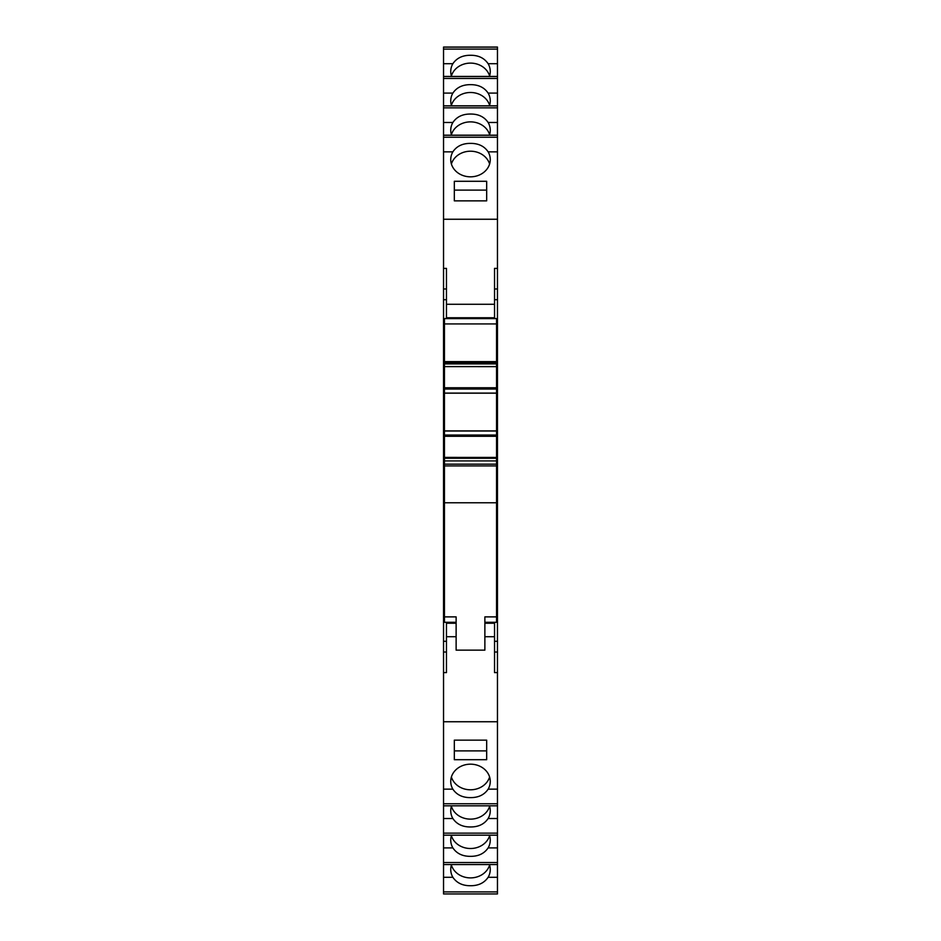 <?xml version="1.0" encoding="UTF-8"?>
<svg xmlns="http://www.w3.org/2000/svg" width="941" height="941" viewBox="0 0 941 941"><rect width="100%" height="100%" fill="white"/><g stroke="black" fill="none" stroke-linecap="round" stroke-linejoin="round"><path stroke-width="1.41" d="M470.5 55.272C478.393 55.225 484.274 58.036 488.132 63.717L497.46 63.717L497.46 49.097L443.54 49.097L443.54 63.717L452.868 63.717C456.714 58.048 462.584 55.237 470.5 55.272M489.438 76.433A19.761 17.22 0 0 0 490.261 71.516A19.761 17.22 0 0 0 488.132 63.717M489.602 75.927A19.761 17.22 0 0 0 470.5 63.106A19.761 17.22 0 0 0 451.398 75.927M443.54 76.515L497.46 76.515L497.46 78.468L443.54 78.468L443.54 76.433L497.46 76.433L497.46 63.717M443.54 78.468L443.54 93.1L452.868 93.1C456.714 87.431 462.584 84.619 470.5 84.655C478.393 84.608 484.274 87.419 488.132 93.1L497.46 93.1L497.46 78.468M489.438 105.815A19.761 17.22 0 0 0 490.261 100.887A19.761 17.22 0 0 0 488.132 93.1M489.602 105.298A19.761 17.22 0 0 0 470.5 92.489A19.761 17.22 0 0 0 451.398 105.298M443.54 105.898L497.46 105.898L497.46 107.85L443.54 107.85L443.54 105.815L497.46 105.815L497.46 93.1M443.54 107.85L443.54 122.483L452.868 122.483C456.714 116.813 462.584 114.002 470.5 114.037C478.393 113.99 484.274 116.802 488.132 122.483L497.46 122.483L497.46 107.85M489.438 135.186A19.761 17.22 0 0 0 490.261 130.27A19.761 17.22 0 0 0 488.132 122.483M489.602 134.681A19.761 17.22 0 0 0 470.5 121.871A19.761 17.22 0 0 0 451.398 134.681M443.54 135.269L497.46 135.269L497.46 137.233L443.54 137.233L443.54 135.186L497.46 135.186L497.46 122.483M443.54 137.233L443.54 151.854L452.844 151.854C456.679 146.161 462.56 143.338 470.5 143.385C478.428 143.326 484.309 146.161 488.156 151.854L497.46 151.854L497.46 137.233M452.844 151.854A19.761 17.22 0 0 0 450.739 159.605A19.761 17.22 0 0 0 470.5 176.826A19.761 17.22 0 0 0 490.261 159.605A19.761 17.22 0 0 0 488.156 151.854M489.602 164.016A19.761 17.22 0 0 0 470.5 151.207A19.761 17.22 0 0 0 451.398 164.016M443.54 789.146L443.54 803.767L497.46 803.767L497.46 789.146L488.156 789.146A19.761 17.22 180 0 0 490.261 781.395A19.761 17.22 180 0 0 470.5 764.174A19.761 17.22 180 0 0 450.739 781.395A19.761 17.22 180 0 0 452.844 789.146L443.54 789.146L443.54 151.854M488.156 789.146C484.321 794.827 478.44 797.662 470.5 797.615C462.572 797.674 456.691 794.839 452.844 789.146M451.398 776.984A19.761 17.22 180 0 0 470.5 789.793A19.761 17.22 180 0 0 489.602 776.984M451.562 805.814A19.761 17.22 180 0 0 450.739 810.73A19.761 17.22 180 0 0 452.868 818.517L443.54 818.517L443.54 833.15L497.46 833.15L497.46 818.517L488.132 818.517A19.761 17.22 180 0 0 490.261 810.73A19.761 17.22 180 0 0 489.438 805.814M488.132 818.517C484.286 824.187 478.416 826.998 470.5 826.963C462.607 827.01 456.726 824.198 452.868 818.517M451.398 806.319A19.761 17.22 180 0 0 470.5 819.129A19.761 17.22 180 0 0 489.602 806.319M451.562 835.185A19.761 17.22 180 0 0 450.739 840.113A19.761 17.22 180 0 0 452.868 847.9L443.54 847.9L443.54 862.532L497.46 862.532L497.46 847.9L488.132 847.9A19.761 17.22 180 0 0 490.261 840.113A19.761 17.22 180 0 0 489.438 835.185M488.132 847.9C484.286 853.569 478.416 856.381 470.5 856.345C462.607 856.392 456.726 853.581 452.868 847.9M451.398 835.702A19.761 17.22 180 0 0 470.5 848.511A19.761 17.22 180 0 0 489.602 835.702M451.562 864.567A19.761 17.22 180 0 0 450.739 869.484A19.761 17.22 180 0 0 452.868 877.283L443.54 877.283L443.54 891.903L497.46 891.903L497.46 877.283L488.132 877.283A19.761 17.22 180 0 0 490.261 869.484A19.761 17.22 180 0 0 489.438 864.567M488.132 877.283C484.286 882.952 478.416 885.763 470.5 885.728C462.607 885.775 456.726 882.964 452.868 877.283M451.398 865.073A19.761 17.22 180 0 0 470.5 877.894A19.761 17.22 180 0 0 489.602 865.073M443.54 49.097L443.54 47.05L497.46 47.05L497.46 49.097M496.554 457.444L496.554 458.267L444.446 458.267L444.446 457.444L496.554 457.444L444.446 457.408L444.446 430.99L496.554 430.99L496.554 389.033L444.446 389.033L444.446 393.079L496.554 393.079M497.46 789.146L497.46 151.854M497.46 803.767L497.46 805.814L443.54 805.814L443.54 803.767M497.46 818.517L497.46 805.814L443.54 805.814L443.54 818.517M497.46 833.15L497.46 835.185L443.54 835.185L443.54 833.15M497.46 847.9L497.46 835.185L443.54 835.185L443.54 847.9M497.46 862.532L497.46 864.567L443.54 864.567L443.54 862.532M497.46 877.283L497.46 864.567L443.54 864.567L443.54 877.283M497.46 891.903L497.46 893.95L443.54 893.95L443.54 891.903M452.868 63.717A19.761 17.22 0 0 0 450.739 71.516A19.761 17.22 0 0 0 451.562 76.433M443.54 76.433L443.54 63.717M452.868 93.1A19.761 17.22 0 0 0 450.739 100.887A19.761 17.22 0 0 0 451.562 105.815M443.54 105.815L443.54 93.1M452.868 122.483A19.761 17.22 0 0 0 450.739 130.27A19.761 17.22 0 0 0 451.562 135.186M443.54 135.186L443.54 122.483M497.46 219.253L443.54 219.253M454.327 200.856L486.673 200.856L486.673 181.284L454.327 181.284L454.327 200.856L454.327 190.106L486.673 190.106L486.673 200.856M497.46 268.397L494.531 268.397L494.531 317.764L446.469 317.764L446.469 268.397L443.54 268.397M497.46 347.899L496.554 347.899M444.446 347.899L443.54 347.899M497.46 380.317L496.554 380.317M444.446 380.317L443.54 380.317M497.46 560.683L496.554 560.683M444.446 560.683L443.54 560.683M497.46 593.101L496.554 593.101M444.446 593.101L443.54 593.101M443.54 672.603L446.469 672.603L446.469 623.236L456.126 623.236M497.46 721.747L443.54 721.747M484.874 636.716L494.531 636.716L494.531 672.603L497.46 672.603M486.673 740.144L454.327 740.144L454.327 759.705L486.673 759.705L486.673 740.144L486.673 750.894L454.327 750.894L454.327 740.144M494.531 636.716L494.531 623.236L484.874 623.236M456.126 622.283L444.446 622.283L444.446 616.884L456.126 616.884L456.126 650.137L484.874 650.137L484.874 616.884L496.554 616.884L496.554 464.148L444.446 464.148L444.446 465.913L496.554 465.913M444.446 616.884L444.446 502.776L496.554 502.776M484.874 622.283L496.554 622.283L496.554 616.884M496.554 361.615L444.446 361.615L444.446 363.038L496.554 363.038L496.554 318.599L444.446 318.599L444.446 323.927L496.554 323.927M444.446 361.615L444.446 323.927M444.446 502.776L444.446 465.913M444.446 464.148L444.446 460.914L496.554 460.914L496.554 458.267M444.446 458.267L444.446 460.914M444.446 430.99L444.446 393.079M444.446 389.033L444.446 366.555L496.554 366.555L496.554 363.92L444.446 363.92L444.446 366.555M444.446 363.92L444.446 363.038M496.554 363.038L496.554 363.92M496.554 366.555L444.446 366.625L496.554 366.661L496.554 389.033M444.446 435.036L496.554 435.036L496.554 430.99M496.554 435.036L496.554 457.408M496.554 460.914L496.554 464.148M496.554 387.774L444.446 387.774M444.446 393.173L496.554 393.173M496.554 430.907L444.446 430.907M444.446 436.295L496.554 436.295M494.531 304.284L446.469 304.284M494.531 288.981L497.46 288.981M497.46 299.72L494.531 299.72M446.469 299.72L443.54 299.72M497.46 641.28L494.531 641.28M443.54 641.28L446.469 641.28M497.46 652.019L494.531 652.019M446.469 636.716L456.126 636.716M443.54 47.132L497.46 47.132M443.54 288.981L446.469 288.981M446.469 652.019L443.54 652.019M443.54 893.95L497.46 893.95"/></g></svg>
